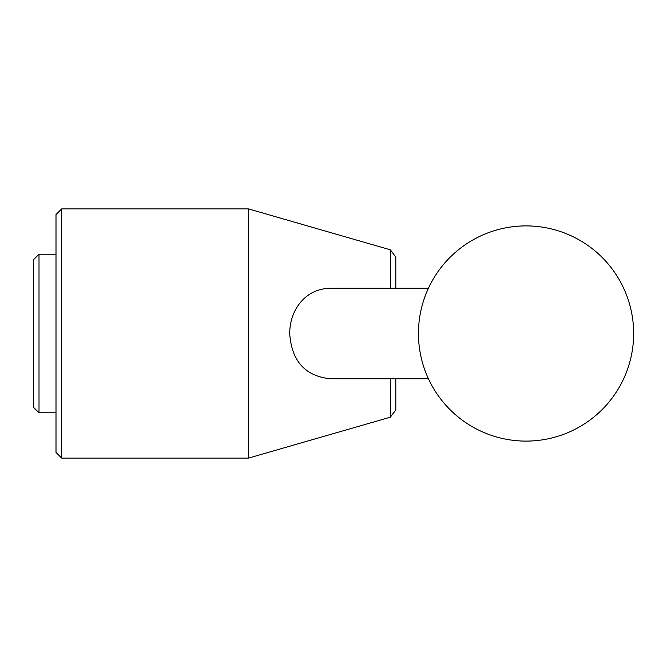 <?xml version="1.0" encoding="UTF-8"?>
<svg xmlns="http://www.w3.org/2000/svg" width="667" height="667" viewBox="0 0 667 667"><rect width="100%" height="100%" fill="white"/><g stroke="black" fill="none" stroke-linecap="round" stroke-linejoin="round"><path stroke-width="1" d="M33.35 333.5L33.35 407.12L39.011 412.781L39.011 254.219L33.35 259.88L33.35 333.5M428.447 378.806L330.565 378.806C305.211 376.213 291.587 361.114 289.703 333.5C289.77 323.795 292.196 315.032 296.998 307.204C304.794 294.989 315.991 288.653 330.565 288.194L428.447 288.194M390.353 378.806L390.353 417.183L248.549 458.087L61.664 458.087L61.664 208.913L56.003 214.574L56.003 452.426L61.664 458.087M390.353 417.183L395.798 409.955L395.798 378.806M395.798 288.194L395.798 257.045L390.353 249.817L390.353 288.194M390.353 249.817L248.549 208.913L248.549 458.087M418.451 333.5A107.604 107.604 0 0 0 526.046 441.104A107.604 107.604 0 0 0 633.65 333.5A107.604 107.604 0 0 0 526.046 225.896A107.604 107.604 0 0 0 418.451 333.5M56.003 254.219L39.011 254.219M56.003 412.781L39.011 412.781M248.549 208.913L61.664 208.913"/></g></svg>
